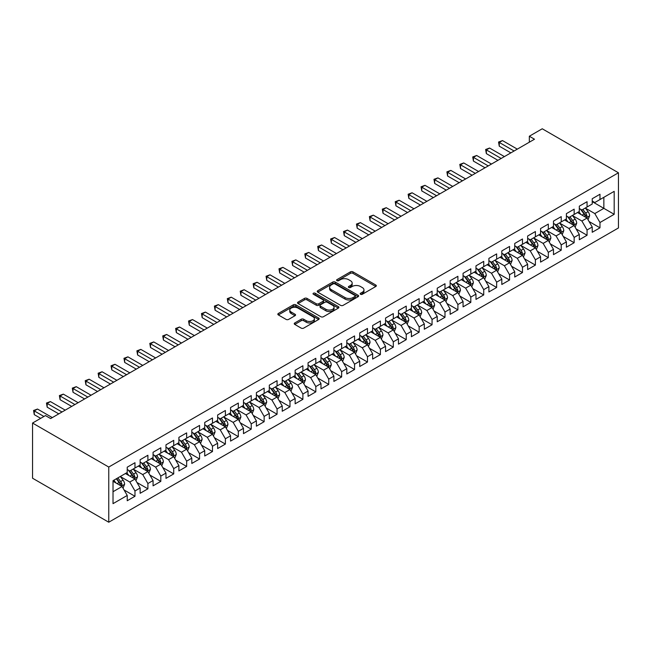 <?xml version="1.0" encoding="UTF-8"?>
<svg xmlns="http://www.w3.org/2000/svg" width="651" height="651" viewBox="0 0 651 651"><rect width="100%" height="100%" fill="white"/><g stroke="black" fill="none" stroke-linecap="round" stroke-linejoin="round"><path stroke-width="0.98" d="M360.54 294.276A1.253 0.724 0 0 0 362.314 294.276L375.79 286.497A1.79 1.033 0 0 0 376.311 285.765A1.79 1.033 0 0 0 375.79 285.032L352.964 271.858A1.79 1.033 0 0 0 350.433 271.858L336.958 279.637A1.253 0.724 0 0 0 336.591 280.15A1.253 0.724 0 0 0 336.958 280.662A1.253 0.724 0 0 0 338.732 280.662L340.473 279.653A5.737 3.312 0 0 1 348.594 279.653L350.49 280.752A5.737 3.312 0 0 1 352.175 283.095A5.737 3.312 0 0 1 350.49 285.439L348.749 286.44A1.253 0.724 0 0 0 348.383 286.953A1.253 0.724 0 0 0 348.749 287.465A1.253 0.724 0 0 0 350.523 287.465L352.264 286.464A5.737 3.312 0 0 1 360.385 286.464L362.281 287.555A5.737 3.312 0 0 1 363.966 289.898A5.737 3.312 0 0 1 362.281 292.242L360.54 293.251A1.253 0.724 0 0 0 360.174 293.764A1.253 0.724 0 0 0 360.54 294.276L360.54 293.251M294.773 322.953A1.79 1.033 0 0 0 294.244 323.685A1.79 1.033 0 0 0 294.773 324.418L301.177 328.112A1.79 1.033 0 0 0 303.708 328.112L318.673 319.47A1.79 1.033 0 0 0 319.193 318.738A1.79 1.033 0 0 0 318.673 318.014L295.847 304.831A1.79 1.033 0 0 0 293.316 304.831L278.351 313.473A1.79 1.033 0 0 0 277.831 314.205A1.79 1.033 0 0 0 278.351 314.938L286.082 319.397A1.79 1.033 0 0 0 288.621 319.397L295.025 315.702A1.79 1.033 0 0 0 295.546 314.97A1.79 1.033 0 0 0 295.025 314.238L291.192 312.024A4.793 2.767 0 0 1 289.785 310.071A4.793 2.767 0 0 1 292.747 307.508A4.793 2.767 0 0 1 297.971 308.11L312.993 316.785A4.793 2.767 0 0 1 314.4 318.738A4.793 2.767 0 0 1 311.438 321.301A4.793 2.767 0 0 1 306.214 320.699L303.708 319.25A1.79 1.033 0 0 0 301.177 319.25L294.773 322.953L294.773 324.418M32.55 423.044L108.758 467.044L108.758 522.224L32.55 478.225L32.55 423.044L45.464 415.582L50.632 418.569L534.495 139.216L529.328 136.23L529.328 142.195M529.328 136.23L542.242 128.776L618.45 172.775L108.758 467.044M340.603 305.343A1.79 1.033 0 0 0 343.142 305.343L358.099 296.71A1.79 1.033 0 0 0 358.628 295.977A1.79 1.033 0 0 0 358.099 295.245L335.281 282.07A1.79 1.033 0 0 0 332.742 282.07L317.786 290.704A1.79 1.033 0 0 0 317.257 291.436A1.79 1.033 0 0 0 317.786 292.169L340.603 305.343M313.912 294.545A1.253 0.724 0 0 1 315.182 294.724L315.182 293.235L338.382 306.629A1.79 1.033 0 0 1 338.911 307.362A1.79 1.033 0 0 1 338.382 308.094L323.425 316.728A1.79 1.033 0 0 1 320.886 316.728L298.068 303.553L304.473 299.883L304.473 298.394L298.068 302.088A1.79 1.033 0 0 0 297.54 302.821A1.79 1.033 0 0 0 298.068 303.553L298.068 302.088M304.473 299.883A1.79 1.033 0 0 1 307.003 299.883L307.003 298.394A1.79 1.033 0 0 0 304.473 298.394M307.003 298.394L316.264 303.732A1.79 1.033 0 0 0 318.795 303.732L323.042 301.283A1.79 1.033 0 0 0 323.571 300.55A1.79 1.033 0 0 0 323.042 299.818L313.408 294.26A1.253 0.724 0 0 1 313.041 293.747A1.253 0.724 0 0 1 313.815 293.072A1.253 0.724 0 0 1 315.182 293.235M108.758 522.224L618.45 227.956L618.45 172.775M592.231 201.631L603.851 208.344L603.851 197.31L614.186 191.345L599.978 199.548L599.978 194.25L592.231 198.726L592.231 204.015L587.064 207.002L587.064 201.704L579.309 206.18L579.309 211.477L574.149 214.456L574.149 209.166L566.394 213.642L566.394 218.931L561.227 221.918L561.227 216.62L553.48 221.096L553.48 226.393L548.313 229.372L548.313 224.082L540.566 228.558L540.566 233.847L535.399 236.834L535.399 231.536L527.644 236.012L527.644 241.309L522.476 244.288L522.476 238.99L514.729 243.466L514.729 248.763L509.562 251.75L509.562 246.452L501.815 250.928L501.815 256.217L496.648 259.204L496.648 253.906L488.893 258.382L488.893 263.679L483.726 266.658L483.726 261.368L475.979 265.844L475.979 271.133L470.811 274.12L470.811 268.822L463.064 273.298L463.064 278.595L457.897 281.574L457.897 276.284L450.142 280.752L450.142 286.049L444.983 289.036L444.983 283.738L437.228 288.214L437.228 293.511L432.061 296.49L432.061 291.192L424.314 295.668L424.314 300.965L419.146 303.952L419.146 298.654L411.399 303.13L411.399 308.419L406.232 311.406L406.232 306.108L398.477 310.584L398.477 315.881L393.31 318.86L393.31 313.57L385.563 318.046L385.563 323.335L380.396 326.322L380.396 321.024L372.649 325.5L372.649 330.798L367.481 333.776L367.481 328.486L359.726 332.954L359.726 338.251L354.559 341.238L354.559 335.94L346.812 340.416L346.812 345.705L341.645 348.692L341.645 343.394L333.898 347.87L333.898 353.167L328.731 356.146L328.731 350.856L320.976 355.332L320.976 360.621L315.816 363.608L315.816 358.31L308.061 362.786L308.061 368.084L302.894 371.062L302.894 365.772L295.147 370.24L295.147 375.537L289.98 378.524L289.98 373.226L282.233 377.702L282.233 383L277.066 385.978L277.066 380.68L269.311 385.156L269.311 390.454L264.143 393.44L264.143 388.142L256.396 392.618L256.396 397.907L251.229 400.894L251.229 395.596L243.482 400.072L243.482 405.37L238.315 408.348L238.315 403.059L230.56 407.534L230.56 412.824L225.392 415.81L225.392 410.512L217.646 414.988L217.646 420.286L212.478 423.264L212.478 417.975L204.731 422.442L204.731 427.74L199.564 430.726L199.564 425.428L191.809 429.904L191.809 435.202L186.65 438.18L186.65 432.882L178.895 437.358L178.895 442.656L173.727 445.642L173.727 440.345L165.981 444.82L165.981 450.11L160.813 453.096L160.813 447.798L153.066 452.274L153.066 457.572L147.899 460.55L147.899 455.261L140.144 459.736L140.144 465.026L134.977 468.012L134.977 462.715L127.23 467.19L127.23 472.488L113.022 480.69L113.022 503.654L127.23 495.452L122.062 486.509L113.022 481.284M614.186 191.345L614.186 214.309L599.978 222.512L594.811 213.569L585.444 208.157M589.065 221.511L599.978 227.809L599.978 222.512M599.978 227.809L592.231 232.285L592.231 226.987L587.064 229.974L581.896 221.023L572.53 215.619M576.151 228.965L587.064 235.263L587.064 229.974M587.064 235.263L579.309 239.739L579.309 234.45L574.149 237.428L568.982 228.477L559.616 223.073M563.229 236.419L574.149 242.725L574.149 237.428M574.149 242.725L566.394 247.201L566.394 241.903L561.227 244.89L556.06 235.939L546.702 230.527M550.315 243.881L561.227 250.179L561.227 244.89M561.227 250.179L553.48 254.655L553.48 249.357L548.313 252.344L543.146 243.393L533.779 237.989M537.4 251.335L548.313 257.641L548.313 252.344M548.313 257.641L540.566 262.109L540.566 256.82L535.399 259.798L530.231 250.855L520.865 245.443M524.478 258.797L535.399 265.095L535.399 259.798M535.399 265.095L527.644 269.571L527.644 264.273L522.476 267.26L517.309 258.309L507.951 252.905M511.564 266.251L522.476 272.549L522.476 267.26M522.476 272.549L514.729 277.025L514.729 271.736L509.562 274.714L504.395 265.763L495.029 260.359M498.65 273.705L509.562 280.011L509.562 274.714M509.562 280.011L501.815 284.487L501.815 279.189L496.648 282.176L491.481 273.225L482.114 267.813M485.727 281.167L496.648 287.465L496.648 282.176M496.648 287.465L488.893 291.941L488.893 286.643L483.726 289.63L478.566 280.679L469.2 275.275M472.813 288.621L483.726 294.927L483.726 289.63M483.726 294.927L475.979 299.403L475.979 294.106L470.811 297.084L465.644 288.141L456.278 282.729M459.899 296.083L470.811 302.381L470.811 297.084M470.811 302.381L463.064 306.857L463.064 301.559L457.897 304.546L452.73 295.595L443.364 290.191M446.985 303.537L457.897 309.843L457.897 304.546M457.897 309.843L450.142 314.311L450.142 309.022L444.983 312L439.816 303.057L430.449 297.645M434.062 310.999L444.983 317.297L444.983 312M444.983 317.297L437.228 321.773L437.228 316.476L432.061 319.462L426.893 310.511L417.535 305.107M421.148 318.453L432.061 324.751L432.061 319.462M432.061 324.751L424.314 329.227L424.314 323.938L419.146 326.916L413.979 317.965L404.613 312.561M408.234 325.907L419.146 332.213L419.146 326.916M419.146 332.213L411.399 336.689L411.399 331.392L406.232 334.378L401.065 325.427L391.699 320.015M395.312 333.369L406.232 339.667L406.232 334.378M406.232 339.667L398.477 344.143L398.477 338.845L393.31 341.832L388.142 332.881L378.784 327.477M382.397 340.823L393.31 347.129L393.31 341.832M393.31 347.129L385.563 351.605L385.563 346.308L380.396 349.286L375.228 340.343L365.862 334.931M369.483 348.285L380.396 354.583L380.396 349.286M380.396 354.583L372.649 359.059L372.649 353.762L367.481 356.748L362.314 347.797L352.948 342.393M356.561 355.739L367.481 362.037L367.481 356.748M367.481 362.037L359.726 366.513L359.726 361.224L354.559 364.202L349.4 355.259L340.034 349.847M343.647 363.201L354.559 369.499L354.559 364.202M354.559 369.499L346.812 373.975L346.812 368.678L341.645 371.664L336.477 362.713L327.111 357.309M330.732 370.655L341.645 376.953L341.645 371.664M341.645 376.953L333.898 381.429L333.898 376.14L328.731 379.118L323.563 370.167L314.197 364.763M317.818 378.109L328.731 384.415L328.731 379.118M328.731 384.415L320.976 388.891L320.976 383.594L315.816 386.58L310.649 377.629L301.283 372.217M304.896 385.571L315.816 391.869L315.816 386.58M315.816 391.869L308.061 396.345L308.061 391.048L302.894 394.034L297.727 385.083L288.36 379.679M291.982 393.025L302.894 399.332L302.894 394.034M302.894 399.332L295.147 403.799L295.147 398.51L289.98 401.488L284.812 392.545L275.446 387.133M279.067 400.487L289.98 406.785L289.98 401.488M289.98 406.785L282.233 411.261L282.233 405.964L277.066 408.95L271.898 399.999L262.532 394.596M266.145 407.941L277.066 414.239L277.066 408.95M277.066 414.239L269.311 418.715L269.311 413.426L264.143 416.404L258.976 407.453L249.618 402.049M253.231 415.395L264.143 421.702L264.143 416.404M264.143 421.702L256.396 426.177L256.396 420.88L251.229 423.866L246.062 414.915L236.695 409.503M240.317 422.857L251.229 429.155L251.229 423.866M251.229 429.155L243.482 433.631L243.482 428.334L238.315 431.32L233.148 422.369L223.781 416.965M227.394 430.311L238.315 436.618L238.315 431.32M238.315 436.618L230.56 441.093L230.56 435.796L225.392 438.774L220.225 429.831L210.867 424.419M214.48 437.773L225.392 444.072L225.392 438.774M225.392 444.072L217.646 448.547L217.646 443.25L212.478 446.236L207.311 437.285L197.945 431.882M201.566 445.227L212.478 451.534L212.478 446.236M212.478 451.534L204.731 456.001L204.731 450.712L199.564 453.69L194.397 444.747L185.03 439.335M188.652 452.689L199.564 458.988L199.564 453.69M199.564 458.988L191.809 463.463L191.809 458.166L186.65 461.152L181.483 452.201L172.116 446.798M175.729 460.143L186.65 466.442L186.65 461.152M186.65 466.442L178.895 470.917L178.895 465.628L173.727 468.606L168.56 459.655L159.194 454.252M162.815 467.597L173.727 473.904L173.727 468.606M173.727 473.904L165.981 478.379L165.981 473.082L160.813 476.068L155.646 467.117L146.28 461.705M149.901 475.059L160.813 481.358L160.813 476.068M160.813 481.358L153.066 485.833L153.066 480.536L147.899 483.522L142.732 474.571L133.365 469.168M136.979 482.513L147.899 488.82L147.899 483.522M147.899 488.82L140.144 493.287L140.144 487.998L134.977 490.976L129.809 482.033L120.451 476.622M124.064 489.975L134.977 496.274L134.977 490.976M134.977 496.274L127.23 500.749L127.23 495.452M127.23 469.501L129.809 470.99L134.977 468.012M113.022 491.725L122.062 486.509M140.144 462.047L142.732 463.536L147.899 460.55M129.809 482.033L134.977 479.046L125.423 473.529M140.144 487.998L134.977 479.046M153.066 454.585L155.646 456.082L160.813 453.096M142.732 474.571L147.899 471.593L138.338 466.075M153.066 480.536L147.899 471.593M165.981 447.131L168.56 448.62L173.727 445.642M155.646 467.117L160.813 464.13L151.252 458.613M165.981 473.082L160.813 464.13M178.895 439.669L181.483 441.166L186.65 438.18M168.56 459.655L173.727 456.677L164.174 451.159M178.895 465.628L173.727 456.677M191.809 432.215L194.397 433.704L199.564 430.726M181.483 452.201L186.65 449.214L177.088 443.697M191.809 458.166L186.65 449.214M204.731 424.761L207.311 426.25L212.478 423.264M194.397 444.747L199.564 441.76L190.002 436.243M204.731 450.712L199.564 441.76M217.646 417.299L220.225 418.788L225.392 415.81M207.311 437.285L212.478 434.307L202.917 428.781M217.646 443.25L212.478 434.307M230.56 409.845L233.148 411.334L238.315 408.348M220.225 429.831L225.392 426.844L215.839 421.327M230.56 435.796L225.392 426.844M243.482 402.383L246.062 403.88L251.229 400.894M233.148 422.369L238.315 419.39L228.753 413.873M243.482 428.334L238.315 419.39M256.396 394.929L258.976 396.418L264.143 393.44M246.062 414.915L251.229 411.928L241.667 406.411M256.396 420.88L251.229 411.928M269.311 387.467L271.898 388.964L277.066 385.978M258.976 407.453L264.143 404.474L254.59 398.957M269.311 413.426L264.143 404.474M282.233 380.013L284.812 381.502L289.98 378.524M271.898 399.999L277.066 397.012L267.504 391.495M282.233 405.964L277.066 397.012M295.147 372.559L297.727 374.048L302.894 371.062M284.812 392.545L289.98 389.558L280.418 384.041M295.147 398.51L289.98 389.558M308.061 365.097L310.649 366.586L315.816 363.608M297.727 385.083L302.894 382.104L293.341 376.579M308.061 391.048L302.894 382.104M320.976 357.643L323.563 359.132L328.731 356.146M310.649 377.629L315.816 374.642L306.255 369.125M320.976 383.594L315.816 374.642M333.898 350.181L336.477 351.678L341.645 348.692M323.563 370.167L328.731 367.188L319.169 361.671M333.898 376.14L328.731 367.188M346.812 342.727L349.4 344.216L354.559 341.238M336.477 362.713L341.645 359.726L332.083 354.209M346.812 368.678L341.645 359.726M359.726 335.273L362.314 336.762L367.481 333.776M349.4 355.259L354.559 352.272L345.006 346.755M359.726 361.224L354.559 352.272M372.649 327.811L375.228 329.3L380.396 326.322M362.314 347.797L367.481 344.818L357.92 339.293M372.649 353.762L367.481 344.818M385.563 320.357L388.142 321.846L393.31 318.86M375.228 340.343L380.396 337.356L370.834 331.839M385.563 346.308L380.396 337.356M398.477 312.895L401.065 314.392L406.232 311.406M388.142 332.881L393.31 329.902L383.756 324.385M398.477 338.845L393.31 329.902M411.399 305.441L413.979 306.93L419.146 303.952M401.065 325.427L406.232 322.44L396.671 316.923M411.399 331.392L406.232 322.44M424.314 297.979L426.893 299.476L432.061 296.49M413.979 317.965L419.146 314.986L409.585 309.469M424.314 323.938L419.146 314.986M437.228 290.525L439.816 292.014L444.983 289.036M426.893 310.511L432.061 307.524L422.507 302.007M437.228 316.476L432.061 307.524M450.142 283.071L452.73 284.56L457.897 281.574M439.816 303.057L444.983 300.07L435.421 294.553M450.142 309.022L444.983 300.07M463.064 275.609L465.644 277.098L470.811 274.12M452.73 295.595L457.897 292.616L448.336 287.091M463.064 301.559L457.897 292.616M475.979 268.155L478.566 269.644L483.726 266.658M465.644 288.141L470.811 285.154L461.258 279.637M475.979 294.106L470.811 285.154M488.893 260.693L491.481 262.19L496.648 259.204M478.566 280.679L483.726 277.7L474.172 272.183M488.893 286.643L483.726 277.7M501.815 253.239L504.395 254.728L509.562 251.75M491.481 273.225L496.648 270.238L487.086 264.721M501.815 279.189L496.648 270.238M514.729 245.777L517.309 247.274L522.476 244.288M504.395 265.763L509.562 262.784L500.001 257.267M514.729 271.736L509.562 262.784M527.644 238.323L530.231 239.812L535.399 236.834M517.309 258.309L522.476 255.322L512.923 249.805M527.644 264.273L522.476 255.322M540.566 230.869L543.146 232.358L548.313 229.372M530.231 250.855L535.399 247.868L525.837 242.351M540.566 256.82L535.399 247.868M553.48 223.407L556.06 224.896L561.227 221.918M543.146 243.393L548.313 240.414L538.751 234.889M553.48 249.357L548.313 240.414M566.394 215.953L568.982 217.442L574.149 214.456M556.06 235.939L561.227 232.952L551.674 227.435M566.394 241.903L561.227 232.952M579.309 208.491L581.896 209.988L587.064 207.002M568.982 228.477L574.149 225.498L564.588 219.981M579.309 234.45L574.149 225.498M592.231 201.037L594.811 202.526L599.978 199.548M581.896 221.023L587.064 218.036L577.502 212.519M592.231 226.987L587.064 218.036M594.811 213.569L603.851 208.344L614.186 214.309M361.045 294.455L362.281 293.731A5.737 3.312 0 0 0 363.966 291.396L363.966 289.898M352.175 283.095L352.175 284.585A5.737 3.312 0 0 1 350.49 286.928L349.253 287.644M375.765 286.513L352.964 273.347A1.79 1.033 0 0 0 350.433 273.347L337.462 280.833M358.074 296.726L335.281 283.559A1.79 1.033 0 0 0 332.742 283.559L317.802 292.185M354.933 296.49A1.253 0.724 0 0 0 355.3 295.977A1.253 0.724 0 0 0 354.933 295.464L334.899 283.901A1.253 0.724 0 0 0 333.125 283.901L331.286 284.959A5.737 3.312 0 0 0 329.601 287.303A5.737 3.312 0 0 0 331.286 289.646L344.981 297.548A5.737 3.312 0 0 0 353.094 297.548L354.933 296.49L354.933 297.979A1.253 0.724 0 0 0 355.3 297.466L355.3 295.977M329.601 287.303L329.601 288.792A5.737 3.312 0 0 0 331.286 291.135L331.286 289.646M354.933 297.979L353.094 299.045A5.737 3.312 0 0 1 344.981 299.045L331.286 291.135M307.003 299.883L316.264 305.229A1.79 1.033 0 0 0 318.795 305.229L323.042 302.772A1.79 1.033 0 0 0 323.571 302.04L323.571 300.55M315.182 294.724L338.357 308.102M325.866 309.282A4.793 2.767 0 0 0 331.09 309.884A4.793 2.767 0 0 0 334.053 307.321A4.793 2.767 0 0 0 332.645 305.368L327.355 302.308A1.79 1.033 0 0 0 324.816 302.308L320.569 304.758A1.79 1.033 0 0 0 320.048 305.49A1.79 1.033 0 0 0 320.569 306.222L325.866 309.282L325.866 310.771A4.793 2.767 0 0 0 331.09 311.373A4.793 2.767 0 0 0 334.053 308.818L334.053 307.321M320.048 305.49L320.048 306.987A1.79 1.033 0 0 0 320.569 307.72L320.569 306.222M325.866 310.771L320.569 307.72M314.4 318.738L314.4 320.235A4.793 2.767 0 0 1 311.438 322.79A4.793 2.767 0 0 1 306.214 322.188L303.708 320.748A1.79 1.033 0 0 0 301.177 320.748L294.797 324.426M289.785 310.071L289.785 311.56A4.793 2.767 0 0 0 291.192 313.513L291.192 312.024M295.001 315.719L291.192 313.513M318.673 318.014L318.673 319.47L295.847 306.328A1.79 1.033 0 0 0 293.316 306.328L278.376 314.946M588.016 219.696L589.619 215.79A4.842 2.791 -120 0 0 588.073 211.665L585.33 208.003M580.961 214.513L578.869 211.73M586.152 217.515L587.007 215.994A4.842 2.791 -120 0 0 585.623 213.08L582.873 209.419M581.31 209.646L584.696 214.171A2.466 1.424 60 0 1 585.151 214.92L587.007 215.994M580.456 209.158L584.069 213.976A4.842 2.791 60 0 1 585.452 216.889L585.55 217.165M514.087 150.999L499.268 142.447L502.499 140.575L517.309 149.136M510.856 152.863L499.268 146.174L499.268 142.447L498.56 142.032L502.499 140.575M499.268 146.174L498.56 142.032M575.102 227.15L576.705 223.244A4.842 2.791 -120 0 0 575.158 219.118L572.416 215.457M568.038 221.975L565.955 219.192M573.23 224.969L574.092 223.448A4.842 2.791 -120 0 0 572.701 220.543L569.959 216.873M568.396 217.108L571.781 221.625A2.466 1.424 60 0 1 572.229 222.382L574.092 223.448M567.542 216.612L571.155 221.438A4.842 2.791 60 0 1 572.538 224.343L572.636 224.628M562.187 234.612L563.782 230.698A4.842 2.791 -120 0 0 562.244 226.581L559.494 222.919M555.124 229.429L553.041 226.646M560.316 232.431L561.17 230.91A4.842 2.791 -120 0 0 559.787 227.996L557.044 224.335M555.474 224.562L558.867 229.087A2.466 1.424 60 0 1 559.315 229.836L561.17 230.91M554.628 224.074L558.241 228.892A4.842 2.791 60 0 1 559.624 231.805L559.722 232.081M501.164 158.453L486.354 149.901L489.576 148.037L504.395 156.59M497.934 160.317L486.354 153.628L486.354 149.901L485.638 149.494L489.576 148.037M486.354 153.628L485.638 149.494M488.25 165.915L473.432 157.355L476.662 155.491L491.481 164.044M485.019 167.779L473.432 161.09L473.432 157.355L472.724 156.948L476.662 155.491M473.432 161.09L472.724 156.948M549.265 242.066L550.868 238.16A4.842 2.791 -120 0 0 549.322 234.035L546.58 230.373M542.21 236.891L540.118 234.1M547.401 239.885L548.256 238.364A4.842 2.791 -120 0 0 546.873 235.45L544.13 231.789M542.56 232.016L545.953 236.541A2.466 1.424 60 0 1 546.401 237.29L548.256 238.364M541.705 231.528L545.318 236.346A4.842 2.791 60 0 1 546.71 239.259L546.807 239.544M536.351 249.528L537.954 245.614A4.842 2.791 -120 0 0 536.408 241.497L533.665 237.835M529.296 244.345L527.204 241.562M534.487 247.339L535.342 245.826A4.842 2.791 -120 0 0 533.95 242.913L531.208 239.251M529.645 239.478L533.031 244.003A2.466 1.424 60 0 1 533.478 244.752L535.342 245.826M528.791 238.982L532.404 243.808A4.842 2.791 60 0 1 533.787 246.721L533.885 246.998M475.336 173.369L460.517 164.817L463.748 162.953L478.566 171.506M472.105 175.233L460.517 168.544L460.517 164.817L459.809 164.402L463.748 162.953M460.517 168.544L459.809 164.402M462.413 180.823L447.603 172.271L450.834 170.407L465.644 178.96M459.191 182.695L447.603 176.006L447.603 172.271L446.887 171.864L450.834 170.407M447.603 176.006L446.887 171.864M523.437 256.982L525.04 253.076A4.842 2.791 -120 0 0 523.494 248.951L520.751 245.289M516.373 251.799L514.29 249.016M521.565 254.801L522.419 253.28A4.842 2.791 -120 0 0 521.036 250.366L518.294 246.705M516.723 246.932L520.116 251.457A2.466 1.424 60 0 1 520.564 252.206L522.419 253.28M515.877 246.444L519.49 251.262A4.842 2.791 60 0 1 520.873 254.175L520.971 254.451M449.499 188.285L434.681 179.733L437.911 177.869L452.73 186.422M446.269 190.149L434.681 183.46L434.681 179.733L433.973 179.318L437.911 177.869M434.681 183.46L433.973 179.318M510.522 264.436L512.117 260.53A4.842 2.791 -120 0 0 510.571 256.413L507.829 252.743M503.459 259.261L501.376 256.478M508.651 262.255L509.505 260.734A4.842 2.791 -120 0 0 508.122 257.829L505.379 254.167M503.809 254.395L507.202 258.919A2.466 1.424 60 0 1 507.65 259.668L509.505 260.734M502.963 253.898L506.568 258.724A4.842 2.791 60 0 1 507.959 261.629L508.057 261.914M436.585 195.739L421.767 187.187L424.997 185.323L439.816 193.876M433.354 197.603L421.767 190.914L421.767 187.187L421.059 186.78L424.997 185.323M421.767 190.914L421.059 186.78M497.6 271.898L499.203 267.992A4.842 2.791 -120 0 0 497.657 263.867L494.915 260.205M490.545 266.715L488.453 263.932M495.737 269.717L496.591 268.196A4.842 2.791 -120 0 0 495.208 265.282L492.457 261.621M490.895 261.848L494.28 266.373A2.466 1.424 60 0 1 494.727 267.122L496.591 268.196M490.04 261.36L493.653 266.178A4.842 2.791 60 0 1 495.037 269.091L495.134 269.368M484.686 279.352L486.289 275.446A4.842 2.791 -120 0 0 484.743 271.321L482 267.659M477.622 274.177L475.539 271.394M482.814 277.171L483.677 275.65A4.842 2.791 -120 0 0 482.285 272.745L479.543 269.075M477.98 269.302L481.366 273.827A2.466 1.424 60 0 1 481.813 274.576L483.677 275.65M477.126 268.814L480.739 273.64A4.842 2.791 60 0 1 482.122 276.545L482.22 276.83M471.772 286.814L473.367 282.9A4.842 2.791 -120 0 0 471.829 278.783L469.078 275.121M464.708 281.631L462.625 278.848M469.9 284.625L470.754 283.112A4.842 2.791 -120 0 0 469.371 280.199L466.629 276.537M465.058 276.765L468.451 281.289A2.466 1.424 60 0 1 468.899 282.038L470.754 283.112M464.212 276.268L467.817 281.094A4.842 2.791 60 0 1 469.208 284.007L469.306 284.284M458.849 294.268L460.452 290.362A4.842 2.791 -120 0 0 458.906 286.237L456.164 282.575M451.794 289.093L449.703 286.302M456.986 292.087L457.84 290.566A4.842 2.791 -120 0 0 456.457 287.652L453.706 283.991M452.144 284.218L455.529 288.743A2.466 1.424 60 0 1 455.985 289.492L457.84 290.566M451.289 283.73L454.903 288.548A4.842 2.791 60 0 1 456.286 291.461L456.384 291.746M445.935 301.722L447.538 297.816A4.842 2.791 -120 0 0 445.992 293.699L443.25 290.037M438.872 296.547L436.788 293.764M444.063 299.541L444.926 298.028A4.842 2.791 -120 0 0 443.534 295.115L440.792 291.453M439.23 291.681L442.615 296.205A2.466 1.424 60 0 1 443.062 296.954L444.926 298.028M438.375 291.184L441.988 296.01A4.842 2.791 60 0 1 443.372 298.923L443.469 299.2M433.021 309.184L434.616 305.278A4.842 2.791 -120 0 0 433.078 301.153L430.327 297.491M425.957 304.001L423.874 301.218M431.149 307.003L432.004 305.482A4.842 2.791 -120 0 0 430.62 302.569L427.878 298.907M426.307 299.135L429.701 303.659A2.466 1.424 60 0 1 430.148 304.408L432.004 305.482M425.461 298.646L429.074 303.464A4.842 2.791 60 0 1 430.457 306.377L430.555 306.654M420.098 316.638L421.702 312.732A4.842 2.791 -120 0 0 420.155 308.615L417.413 304.945M413.043 311.463L410.952 308.68M418.235 314.457L419.089 312.936A4.842 2.791 -120 0 0 417.706 310.031L414.964 306.369M413.393 306.597L416.786 311.121A2.466 1.424 60 0 1 417.234 311.87L419.089 312.936M412.539 306.1L416.152 310.926A4.842 2.791 60 0 1 417.543 313.831L417.641 314.116M407.184 324.1L408.787 320.186A4.842 2.791 -120 0 0 407.241 316.069L404.499 312.407M400.121 318.917L398.038 316.134M405.321 321.92L406.175 320.398A4.842 2.791 -120 0 0 404.784 317.485L402.041 313.823M400.479 314.051L403.864 318.575A2.466 1.424 60 0 1 404.312 319.324L406.175 320.398M399.624 313.562L403.238 318.38A4.842 2.791 60 0 1 404.621 321.293L404.719 321.57M394.27 331.554L395.873 327.648A4.842 2.791 -120 0 0 394.327 323.523L391.585 319.861M387.207 326.379L385.123 323.588M392.398 329.373L393.253 327.852A4.842 2.791 -120 0 0 391.869 324.939L389.127 321.277M387.557 321.504L390.95 326.029A2.466 1.424 60 0 1 391.397 326.778L393.253 327.852M386.71 321.016L390.323 325.834A4.842 2.791 60 0 1 391.707 328.747L391.804 329.032M423.663 203.202L408.852 194.649L412.083 192.777L426.893 201.338M420.44 205.065L408.852 198.376L408.852 194.649L408.144 194.234L412.083 192.777M408.852 198.376L408.144 194.234M410.748 210.655L395.938 202.103L399.161 200.239L413.979 208.792M407.518 212.519L395.938 205.83L395.938 202.103L395.222 201.696L399.161 200.239M395.938 205.83L395.222 201.696M397.834 218.118L383.016 209.557L386.246 207.693L401.065 216.246M394.604 219.981L383.016 213.292L383.016 209.557L382.308 209.15L386.246 207.693M383.016 213.292L382.308 209.15M384.92 225.571L370.102 217.019L373.332 215.155L388.142 223.708M381.689 227.435L370.102 220.746L370.102 217.019L369.394 216.604L373.332 215.155M370.102 220.746L369.394 216.604M371.998 233.025L357.187 224.473L360.41 222.609L375.228 231.162M368.767 234.889L357.187 228.2L357.187 224.473L356.471 224.066L360.41 222.609M357.187 228.2L356.471 224.066M359.083 240.488L344.265 231.935L347.496 230.072L362.314 238.624M355.853 242.351L344.265 235.662L344.265 231.935L343.557 231.52L347.496 230.072M344.265 235.662L343.557 231.52M346.169 247.941L331.351 239.389L334.581 237.525L349.392 246.078M342.939 249.805L331.351 243.116L331.351 239.389L330.643 238.982L334.581 237.525M331.351 243.116L330.643 238.982M333.247 255.404L318.437 246.843L321.667 244.979L336.477 253.54M330.024 257.267L318.437 250.578L318.437 246.843L317.721 246.436L321.667 244.979M318.437 250.578L317.721 246.436M320.333 262.858L305.514 254.305L308.745 252.442L323.563 260.994M317.102 264.721L305.514 258.032L305.514 254.305L304.806 253.898L308.745 252.442M305.514 258.032L304.806 253.898M381.348 339.016L382.951 335.102A4.842 2.791 -120 0 0 381.405 330.985L378.662 327.323M374.292 333.833L372.209 331.05M379.484 336.827L380.339 335.314A4.842 2.791 -120 0 0 378.955 332.401L376.213 328.739M374.642 328.967L378.036 333.491A2.466 1.424 60 0 1 378.483 334.24L380.339 335.314M373.796 328.47L377.401 333.296A4.842 2.791 60 0 1 378.792 336.209L378.89 336.486M307.418 270.311L292.6 261.759L295.831 259.895L310.649 268.448M304.188 272.183L292.6 265.494L292.6 261.759L291.892 261.352L295.831 259.895M292.6 265.494L291.892 261.352M368.433 346.47L370.037 342.564A4.842 2.791 -120 0 0 368.49 338.439L365.748 334.777M361.378 341.287L359.287 338.504M366.57 344.289L367.424 342.768A4.842 2.791 -120 0 0 366.041 339.855L363.291 336.193M361.728 336.421L365.113 340.945A2.466 1.424 60 0 1 365.561 341.694L367.424 342.768M360.874 335.932L364.487 340.75A4.842 2.791 60 0 1 365.87 343.663L365.968 343.948M294.496 277.774L279.686 269.221L282.916 267.358L297.727 275.91M291.274 279.637L279.686 272.948L279.686 269.221L278.978 268.806L282.916 267.358M279.686 272.948L278.978 268.806M355.519 353.924L357.122 350.018A4.842 2.791 -120 0 0 355.576 345.901L352.834 342.231M348.456 348.749L346.373 345.966M353.648 351.743L354.51 350.23A4.842 2.791 -120 0 0 353.119 347.317L350.376 343.655M348.814 343.883L352.199 348.407A2.466 1.424 60 0 1 352.647 349.156L354.51 350.23M347.959 343.386L351.573 348.212A4.842 2.791 60 0 1 352.956 351.125L353.054 351.402M281.582 285.228L266.772 276.675L269.994 274.812L284.812 283.364M278.351 287.091L266.772 280.402L266.772 276.675L266.056 276.268L269.994 274.812M266.772 280.402L266.056 276.268M342.605 361.386L344.2 357.48A4.842 2.791 -120 0 0 342.662 353.355L339.912 349.693M335.542 356.203L333.458 353.42M340.733 359.206L341.588 357.684A4.842 2.791 -120 0 0 340.204 354.771L337.462 351.109M335.892 351.337L339.285 355.861A2.466 1.424 60 0 1 339.732 356.61L341.588 357.684M335.045 350.848L338.65 355.666A4.842 2.791 60 0 1 340.042 358.579L340.139 358.856M268.668 292.69L253.849 284.137L257.08 282.265L271.898 290.826M265.437 294.553L253.849 287.864L253.849 284.137L253.141 283.722L257.08 282.265M253.849 287.864L253.141 283.722M329.683 368.84L331.286 364.934A4.842 2.791 -120 0 0 329.74 360.809L326.997 357.147M322.627 363.665L320.536 360.882M327.819 366.659L328.674 365.138A4.842 2.791 -120 0 0 327.29 362.233L324.54 358.563M322.977 358.799L326.363 363.315A2.466 1.424 60 0 1 326.81 364.072L328.674 365.138M322.123 358.302L325.736 363.128A4.842 2.791 60 0 1 327.119 366.033L327.217 366.318M255.753 300.144L240.935 291.591L244.166 289.728L258.976 298.28M252.523 302.007L240.935 295.318L240.935 291.591L240.227 291.184L244.166 289.728M240.935 295.318L240.227 291.184M316.768 376.302L318.372 372.388A4.842 2.791 -120 0 0 316.825 368.271L314.083 364.609M309.705 371.119L307.622 368.336M314.897 374.113L315.759 372.6A4.842 2.791 -120 0 0 314.368 369.687L311.626 366.025M310.063 366.253L313.448 370.777A2.466 1.424 60 0 1 313.896 371.526L315.759 372.6M309.209 365.764L312.822 370.582A4.842 2.791 60 0 1 314.205 373.495L314.303 373.772M242.831 307.606L228.021 299.045L231.243 297.181L246.062 305.734M239.601 309.469L228.021 302.78L228.021 299.045L227.305 298.638L231.243 297.181M228.021 302.78L227.305 298.638M303.854 383.756L305.449 379.85A4.842 2.791 -120 0 0 303.911 375.725L301.161 372.063M296.791 378.581L294.708 375.79M301.983 381.576L302.837 380.054A4.842 2.791 -120 0 0 301.454 377.141L298.711 373.479M297.141 373.707L300.534 378.231A2.466 1.424 60 0 1 300.982 378.98L302.837 380.054M296.295 373.218L299.908 378.036A4.842 2.791 60 0 1 301.291 380.949L301.389 381.234M229.917 315.06L215.099 306.507L218.329 304.644L233.148 313.196M226.686 316.923L215.099 310.234L215.099 306.507L214.391 306.092L218.329 304.644M215.099 310.234L214.391 306.092M290.932 391.218L292.535 387.304A4.842 2.791 -120 0 0 290.989 383.187L288.247 379.525M283.877 386.035L281.785 383.252M289.068 389.029L289.923 387.516A4.842 2.791 -120 0 0 288.539 384.603L285.797 380.941M284.227 381.169L287.62 385.693A2.466 1.424 60 0 1 288.067 386.442L289.923 387.516M283.372 380.672L286.985 385.498A4.842 2.791 60 0 1 288.377 388.411L288.474 388.688M217.003 322.514L202.184 313.961L205.415 312.098L220.225 320.65M213.772 324.385L202.184 317.688L202.184 313.961L201.476 313.554L205.415 312.098M202.184 317.688L201.476 313.554M278.018 398.672L279.621 394.766A4.842 2.791 -120 0 0 278.075 390.641L275.332 386.979M270.954 393.489L268.871 390.706M276.154 396.492L277.009 394.97A4.842 2.791 -120 0 0 275.617 392.057L272.875 388.395M271.312 388.623L274.698 393.147A2.466 1.424 60 0 1 275.145 393.896L277.009 394.97M270.458 388.134L274.071 392.952A4.842 2.791 60 0 1 275.454 395.865L275.552 396.142M204.08 329.976L189.27 321.423L192.501 319.56L207.311 328.112M200.858 331.839L189.27 325.15L189.27 321.423L188.554 321.008L192.501 319.56M189.27 325.15L188.554 321.008M265.103 406.126L266.707 402.22A4.842 2.791 -120 0 0 265.16 398.103L262.418 394.433M258.04 400.951L255.957 398.168M263.232 403.945L264.086 402.424A4.842 2.791 -120 0 0 262.703 399.519L259.961 395.857M258.39 396.085L261.783 400.609A2.466 1.424 60 0 1 262.231 401.358L264.086 402.424M257.544 395.588L261.157 400.414A4.842 2.791 60 0 1 262.54 403.319L262.638 403.604M191.166 337.43L176.348 328.877L179.578 327.014L194.397 335.566M187.936 339.293L176.348 332.604L176.348 328.877L175.64 328.47L179.578 327.014M176.348 332.604L175.64 328.47M252.181 413.588L253.784 409.682A4.842 2.791 -120 0 0 252.238 405.557L249.496 401.895M245.126 408.405L243.043 405.622M250.318 411.408L251.172 409.886A4.842 2.791 -120 0 0 249.789 406.973L247.046 403.311M245.476 403.539L248.869 408.063A2.466 1.424 60 0 1 249.317 408.812L251.172 409.886M244.63 403.05L248.234 407.868A4.842 2.791 60 0 1 249.626 410.781L249.724 411.058M178.252 344.892L163.434 336.339L166.664 334.468L181.483 343.028M175.021 346.755L163.434 340.066L163.434 336.339L162.726 335.924L166.664 334.468M163.434 340.066L162.726 335.924M239.267 421.042L240.87 417.136A4.842 2.791 -120 0 0 239.324 413.011L236.582 409.349M232.212 415.867L230.12 413.076M237.403 418.862L238.258 417.34A4.842 2.791 -120 0 0 236.874 414.435L234.124 410.765M232.562 410.993L235.947 415.517A2.466 1.424 60 0 1 236.394 416.266L238.258 417.34M231.707 410.504L235.32 415.322A4.842 2.791 60 0 1 236.704 418.235L236.801 418.52M165.33 352.346L150.519 343.793L153.75 341.93L168.56 350.482M162.107 354.209L150.519 347.52L150.519 343.793L149.811 343.386L153.75 341.93M150.519 347.52L149.811 343.386M226.353 428.504L227.956 424.59A4.842 2.791 -120 0 0 226.41 420.473L223.667 416.811M219.289 423.321L217.206 420.538M224.481 426.315L225.336 424.802A4.842 2.791 -120 0 0 223.952 421.889L221.21 418.227M219.647 418.455L223.033 422.979A2.466 1.424 60 0 1 223.48 423.728L225.336 424.802M218.793 417.958L222.406 422.784A4.842 2.791 60 0 1 223.789 425.697L223.887 425.974M152.415 359.8L137.605 351.247L140.828 349.384L155.646 357.936M149.185 361.671L137.605 354.982L137.605 351.247L136.889 350.84L140.828 349.384M137.605 354.982L136.889 350.84M213.438 435.958L215.033 432.052A4.842 2.791 -120 0 0 213.487 427.927L210.745 424.265M206.375 430.775L204.292 427.992M211.567 433.778L212.421 432.256A4.842 2.791 -120 0 0 211.038 429.343L208.296 425.681M206.725 425.909L210.118 430.433A2.466 1.424 60 0 1 210.566 431.182L212.421 432.256M205.879 425.42L209.484 430.238A4.842 2.791 60 0 1 210.875 433.151L210.973 433.436M139.501 367.262L124.683 358.709L127.913 356.846L142.732 365.398M136.271 369.125L124.683 362.436L124.683 358.709L123.975 358.294L127.913 356.846M124.683 362.436L123.975 358.294M200.516 443.412L202.119 439.506A4.842 2.791 -120 0 0 200.573 435.389L197.831 431.727M193.461 438.237L191.37 435.454M198.653 441.232L199.507 439.718A4.842 2.791 -120 0 0 198.124 436.805L195.373 433.143M193.811 433.371L197.196 437.895A2.466 1.424 60 0 1 197.644 438.644L199.507 439.718M192.956 432.874L196.569 437.7A4.842 2.791 60 0 1 197.953 440.613L198.05 440.89M126.587 374.716L111.769 366.163L114.999 364.3L129.809 372.852M123.356 376.579L111.769 369.89L111.769 366.163L111.061 365.756L114.999 364.3M111.769 369.89L111.061 365.756M187.602 450.874L189.205 446.968A4.842 2.791 -120 0 0 187.659 442.843L184.917 439.181M180.539 445.691L178.455 442.908M185.73 448.694L186.593 447.172A4.842 2.791 -120 0 0 185.201 444.259L182.459 440.597M180.897 440.825L184.282 445.349A2.466 1.424 60 0 1 184.729 446.098L186.593 447.172M180.042 440.336L183.655 445.154A4.842 2.791 60 0 1 185.039 448.067L185.136 448.344M113.665 382.178L98.854 373.625L102.077 371.762L116.895 380.314M110.434 384.041L98.854 377.352L98.854 373.625L98.138 373.21L102.077 371.762M98.854 377.352L98.138 373.21M174.688 458.328L176.283 454.422A4.842 2.791 -120 0 0 174.745 450.305L171.994 446.635M167.624 453.153L165.541 450.37M172.816 456.148L173.671 454.626A4.842 2.791 -120 0 0 172.287 451.721L169.545 448.059M167.974 448.287L171.368 452.803A2.466 1.424 60 0 1 171.815 453.56L173.671 454.626M167.128 447.79L170.741 452.616A4.842 2.791 60 0 1 172.124 455.521L172.222 455.806M100.75 389.632L85.932 381.079L89.163 379.216L103.981 387.768M97.52 391.495L85.932 384.806L85.932 381.079L85.224 380.672L89.163 379.216M85.932 384.806L85.224 380.672M161.765 465.79L163.368 461.876A4.842 2.791 -120 0 0 161.822 457.759L159.08 454.097M154.71 460.607L152.619 457.824M159.902 463.61L160.756 462.088A4.842 2.791 -120 0 0 159.373 459.175L156.631 455.513M155.06 455.741L158.453 460.265A2.466 1.424 60 0 1 158.901 461.014L160.756 462.088M154.206 455.252L157.819 460.07A4.842 2.791 60 0 1 159.21 462.983L159.308 463.26M87.836 397.094L73.018 388.533L76.248 386.67L91.059 395.222M84.606 398.957L73.018 392.268L73.018 388.533L72.31 388.126L76.248 386.67M73.018 392.268L72.31 388.126M148.851 473.244L150.454 469.338A4.842 2.791 -120 0 0 148.908 465.213L146.166 461.551M141.788 468.069L139.705 465.278M146.98 471.064L147.842 469.542A4.842 2.791 -120 0 0 146.451 466.629L143.708 462.967M142.146 463.195L145.531 467.719A2.466 1.424 60 0 1 145.979 468.468L147.842 469.542M141.291 462.706L144.904 467.524A4.842 2.791 60 0 1 146.288 470.437L146.385 470.722M74.914 404.548L60.104 395.995L63.334 394.132L78.144 402.684M71.691 406.411L60.104 399.722L60.104 395.995L59.387 395.58L63.334 394.132M60.104 399.722L59.387 395.58M135.937 480.707L137.54 476.792A4.842 2.791 -120 0 0 135.994 472.675L133.243 469.013M128.874 475.523L126.79 472.74M134.065 478.518L134.92 477.004A4.842 2.791 -120 0 0 133.536 474.091L130.794 470.429M129.224 470.657L132.617 475.181A2.466 1.424 60 0 1 133.064 475.93L134.92 477.004M128.377 470.16L131.99 474.986A4.842 2.791 60 0 1 133.374 477.899L133.471 478.176M62 412.002L47.181 403.449L50.412 401.586L65.23 410.138M58.769 413.873L47.181 407.184L47.181 403.449L46.473 403.042L50.412 401.586M47.181 407.184L46.473 403.042M123.015 488.16L124.618 484.254A4.842 2.791 -120 0 0 123.072 480.129L120.329 476.467M115.959 482.977L113.876 480.194M121.151 485.98L122.006 484.458A4.842 2.791 -120 0 0 120.622 481.545L117.88 477.883M116.667 478.583L119.703 482.635A2.466 1.424 60 0 1 120.15 483.384L122.006 484.458M116.326 478.778L119.068 482.44A4.842 2.791 60 0 1 120.459 485.353L120.557 485.63M43.918 416.477L34.267 410.911L37.498 409.048L52.316 417.6M40.688 418.341L34.267 414.638L34.267 410.911L33.559 410.496L37.498 409.048M34.267 414.638L33.559 410.496M362.281 293.731L362.281 292.242M348.749 287.465L348.749 286.44M350.49 286.928L350.49 285.439M336.958 280.662L336.958 279.637M350.433 273.347L350.433 271.858M352.964 273.347L352.964 271.858M375.79 286.497L375.79 285.032M317.786 292.169L317.786 290.704M332.742 283.559L332.742 282.07M335.281 283.559L335.281 282.07M358.099 296.71L358.099 295.245M344.981 299.045L344.981 297.548M353.094 299.045L353.094 297.548M316.264 305.229L316.264 303.732M318.795 305.229L318.795 303.732M323.042 302.772L323.042 301.283M338.382 308.094L338.382 306.629M301.177 320.748L301.177 319.25M303.708 320.748L303.708 319.25M306.214 322.188L306.214 320.699M295.025 315.702L295.025 314.238M278.351 314.938L278.351 313.473M293.316 306.328L293.316 304.831M295.847 306.328L295.847 304.831M586.453 217.686L589.586 215.88M585.623 213.08L588.073 211.665M582.051 215.147L584.069 213.976M573.539 225.148L576.672 223.342M572.701 220.543L575.158 219.118M569.129 222.601L571.155 221.438M560.625 232.602L563.758 230.796M559.787 227.996L562.244 226.581M556.214 230.055L558.241 228.892M547.703 240.064L550.836 238.25M546.873 235.45L549.322 234.035M543.3 237.517L545.318 236.346M534.788 247.518L537.921 245.712M533.95 242.913L536.408 241.497M530.378 244.971L532.404 243.808M521.874 254.972L525.007 253.166M521.036 250.366L523.494 248.951M517.464 252.433L519.49 251.262M508.952 262.434L512.085 260.628M508.122 257.829L510.571 256.413M504.549 259.887L506.568 258.724M496.038 269.888L499.171 268.082M495.208 265.282L497.657 263.867M491.635 267.349L493.653 266.178M483.123 277.35L486.256 275.536M482.285 272.745L484.743 271.321M478.713 274.803L480.739 273.64M470.209 284.804L473.334 282.998M469.371 280.199L471.829 278.783M465.799 282.257L467.817 281.094M457.287 292.266L460.42 290.452M456.457 287.652L458.906 286.237M452.884 289.719L454.903 288.548M444.373 299.72L447.506 297.914M443.534 295.115L445.992 293.699M439.962 297.173L441.988 296.01M431.458 307.174L434.591 305.368M430.62 302.569L433.078 301.153M427.048 304.635L429.074 303.464M418.536 314.636L421.669 312.83M417.706 310.031L420.155 308.615M414.134 312.089L416.152 310.926M405.622 322.09L408.755 320.284M404.784 317.485L407.241 316.069M401.211 319.551L403.238 318.38M392.708 329.552L395.841 327.738M391.869 324.939L394.327 323.523M388.297 327.005L390.323 325.834M379.785 337.006L382.918 335.2M378.955 332.401L381.405 330.985M375.383 334.459L377.401 333.296M366.871 344.46L370.004 342.654M366.041 339.855L368.49 338.439M362.469 341.921L364.487 340.75M353.957 351.922L357.09 350.116M353.119 347.317L355.576 345.901M349.546 349.375L351.573 348.212M341.043 359.376L344.167 357.57M340.204 354.771L342.662 353.355M336.632 356.838L338.65 355.666M328.12 366.839L331.253 365.032M327.29 362.233L329.74 360.809M323.718 364.291L325.736 363.128M315.206 374.292L318.339 372.486M314.368 369.687L316.825 368.271M310.796 371.745L312.822 370.582M302.292 381.755L305.425 379.94M301.454 377.141L303.911 375.725M297.881 379.207L299.908 378.036M289.37 389.208L292.502 387.402M288.539 384.603L290.989 383.187M284.967 386.661L286.985 385.498M276.455 396.662L279.588 394.856M275.617 392.057L278.075 390.641M272.045 394.124L274.071 392.952M263.541 404.125L266.674 402.318M262.703 399.519L265.16 398.103M259.131 401.577L261.157 400.414M250.619 411.578L253.752 409.772M249.789 406.973L252.238 405.557M246.216 409.04L248.234 407.868M237.705 419.041L240.837 417.226M236.874 414.435L239.324 413.011M233.302 416.494L235.32 415.322M224.79 426.495L227.923 424.688M223.952 421.889L226.41 420.473M220.38 423.947L222.406 422.784M211.876 433.957L215.001 432.142M211.038 429.343L213.487 427.927M207.466 431.41L209.484 430.238M198.954 441.411L202.087 439.604M198.124 436.805L200.573 435.389M194.551 438.864L196.569 437.7M186.04 448.865L189.172 447.058M185.201 444.259L187.659 442.843M181.629 446.326L183.655 445.154M173.125 456.327L176.258 454.52M172.287 451.721L174.745 450.305M168.715 453.78L170.741 452.616M160.203 463.781L163.336 461.974M159.373 459.175L161.822 457.759M155.801 461.233L157.819 460.07M147.289 471.243L150.422 469.428M146.451 466.629L148.908 465.213M142.878 468.696L144.904 467.524M134.375 478.697L137.507 476.89M133.536 474.091L135.994 472.675M129.964 476.15L131.99 474.986M121.452 486.151L124.585 484.344M120.622 481.545L123.072 480.129M117.05 483.612L119.068 482.44"/></g></svg>
